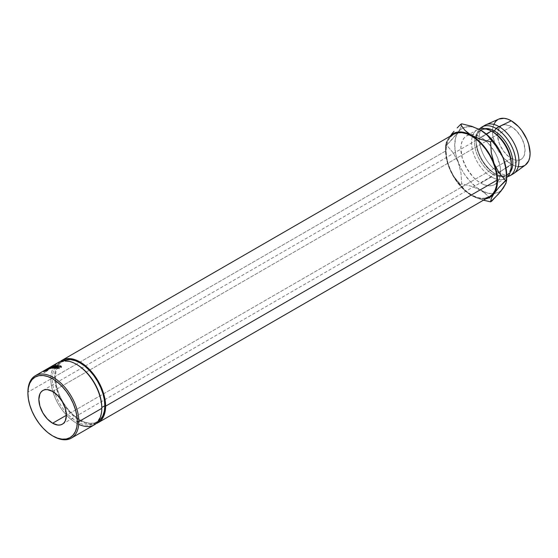 <?xml version="1.0" encoding="UTF-8"?>
<svg xmlns="http://www.w3.org/2000/svg" width="558" height="558" viewBox="0 0 558 558"><rect width="100%" height="100%" fill="white"/><g stroke="black" fill="none" stroke-linecap="round" stroke-linejoin="round"><path stroke-width="0.42" stroke-dasharray="2.79 2.09" d="M77.074 364.681A34.945 20.179 -120 0 0 52.361 378.945L50.834 378.945A36.026 20.799 60 0 1 54.252 366.208M511.295 158.409L66.374 415.278L511.295 158.409L508.61 156.554L503.651 151.316L499.849 144.738L498.58 141.258L497.534 134.576L497.799 131.625L499.849 127.084L501.565 125.662A19.46 11.237 -120 0 0 498.58 141.258A19.46 11.237 -120 0 0 511.295 158.409A19.46 11.237 -120 0 0 521.026 159.372L518.94 160.146L516.562 160.237L511.295 158.409M511.295 126.631A19.46 11.237 -120 0 0 501.565 125.662L503.651 124.894L506.029 124.797L511.295 126.631L516.562 130.879L521.026 136.898L524.004 143.776L525.057 150.465L524.004 155.94L522.734 157.949L521.026 159.372A19.46 11.237 -120 0 0 524.004 143.776A19.46 11.237 -120 0 0 511.295 126.631L89.315 370.254L511.295 126.631M52.612 391.444L89.315 370.254L52.612 391.444M58.297 362.456A36.026 20.799 -120 0 0 50.834 378.945L27.9 392.183L50.834 378.945A36.026 20.799 -120 0 0 66.562 415.201A36.026 20.799 -120 0 0 94.323 424.854M46.872 369.863A36.026 20.799 60 0 1 47.228 369.466L45.421 370.54A36.026 20.799 -120 0 0 45.289 370.686L43.796 371.551A36.026 20.799 -120 0 0 43.636 371.733L46.872 369.863L43.636 371.733L44.27 372.591A34.945 20.179 60 0 1 44.424 372.409L43.796 371.551A36.026 20.799 -120 0 0 43.636 371.733L44.27 372.591L47.507 370.721L46.872 369.863L47.507 370.721A34.945 20.179 60 0 1 47.855 370.338L48.225 369.94L47.611 369.054L47.228 369.466L47.855 370.338L47.228 369.466A36.026 20.799 -120 0 0 46.872 369.863M48.455 368.322A36.026 20.799 60 0 1 48.874 367.994L46.6 369.208A36.026 20.799 -120 0 0 46.356 369.361L47.046 369.061A36.026 20.799 -120 0 0 46.893 369.18L45.4 370.038A36.026 20.799 -120 0 0 45.219 370.191L48.455 368.322L45.219 370.191L45.805 371.091A34.945 20.179 60 0 1 45.986 370.944L45.4 370.038A36.026 20.799 -120 0 0 45.219 370.191L45.805 371.091L49.041 369.222L48.455 368.322L49.041 369.222A34.945 20.179 60 0 1 49.446 368.908L49.878 368.594L49.32 367.666L48.874 367.994L49.446 368.908L48.874 367.994A36.026 20.799 -120 0 0 48.455 368.322M78.734 424.338A36.026 20.799 60 0 1 50.834 378.945L52.361 378.945A34.945 20.179 -120 0 0 77.074 421.743A34.945 20.179 -120 0 0 101.786 407.48A34.945 20.179 60 0 1 94.546 423.473A34.945 20.179 60 0 1 67.616 414.113A34.945 20.179 60 0 1 52.361 378.945L55.423 377.18A34.945 20.179 -120 0 0 70.678 412.348A34.945 20.179 -120 0 0 97.608 421.709A34.945 20.179 -120 0 0 98.194 421.346L93.863 423.097L89.587 423.271L84.956 422.218L80.129 419.979L75.309 416.652L70.678 412.348L66.402 407.242L62.656 401.537L59.587 395.434L57.3 389.184L55.898 383.018L55.423 377.18L55.898 371.886L57.3 367.345L59.587 363.732L63.27 360.852A34.945 20.179 -120 0 0 62.656 361.179A34.945 20.179 -120 0 0 55.423 377.18L52.361 378.945A34.945 20.179 60 0 1 59.601 362.944A34.945 20.179 60 0 1 76.697 364.465M453.528 134.269A36.026 20.799 -120 0 0 446.065 150.758L54.656 376.741A36.026 20.799 60 0 1 60.306 361.528L56.595 366.599L55.144 371.279L54.656 376.741L446.065 150.758L446.553 145.303L448.004 140.623L450.362 136.898M511.281 164.561A25.947 14.982 60 0 1 505.918 175.582A25.947 14.982 60 0 1 496.78 176.042A25.947 14.982 60 0 1 492.944 174.298L491.417 176.942L480.717 183.122A28.109 16.231 60 0 1 462.352 158.353A28.109 16.231 60 0 1 466.662 135.831A28.109 16.231 60 0 1 469.187 134.82A28.109 16.231 60 0 1 470.185 134.624A28.109 16.231 60 0 1 480.717 137.219L484.595 139.898L488.32 143.357L494.772 152.055L497.241 156.965L500.212 166.947L500.589 171.648L500.212 175.903L499.075 179.557L497.241 182.466L494.772 184.517L491.758 185.633L488.32 185.765L484.595 184.921L480.717 183.122L476.839 180.443L473.107 176.984L466.662 168.286L462.352 158.353L460.838 148.693L461.222 144.438L462.352 140.79L464.186 137.882L466.662 135.831L469.676 134.715L473.107 134.576L476.839 135.42L480.717 137.219L486.234 134.032L480.717 137.219A28.109 16.231 60 0 1 490.663 146.05A28.109 16.231 60 0 1 500.407 174.633A28.109 16.231 60 0 1 496.906 182.829A28.109 16.231 60 0 1 494.772 184.517A28.109 16.231 60 0 1 480.717 183.122L491.417 176.942A28.109 16.231 -120 0 0 497.004 179.244A28.109 16.231 -120 0 0 505.471 178.337A28.109 16.231 -120 0 0 506.706 177.486A28.109 16.231 60 0 1 497.004 179.244A28.109 16.231 60 0 1 491.417 176.942L492.944 174.298A25.947 14.982 -120 0 0 496.78 176.042A25.947 14.982 -120 0 0 511.295 163.703M513.96 173.371A28.109 16.231 60 0 1 499.061 172.534L496.006 174.298L494.479 173.412L492.944 174.298L494.479 173.412A25.947 14.982 -120 0 0 496.578 174.487A25.947 14.982 -120 0 0 507.452 174.696A25.947 14.982 -120 0 0 510.284 172.108A25.947 14.982 60 0 1 496.578 174.487A25.947 14.982 60 0 1 494.479 173.412L496.006 174.298A28.109 16.231 -120 0 0 507.578 176.684A28.109 16.231 60 0 1 496.006 174.298L499.061 172.534A28.109 16.231 -120 0 0 513.116 173.922M493.921 124.176L492.847 127.629L492.491 131.66L492.847 136.103L495.657 145.554L497.994 150.193L504.097 158.423L511.295 164.233L499.061 172.534L511.295 164.233A26.596 15.352 -120 0 0 525.392 165.029M504.732 185.521L505.82 182.438L506.706 175.177A36.758 21.225 -120 0 1 506.664 176.914A36.758 21.225 -120 0 1 503.225 188.172A36.758 21.225 -120 0 1 493.928 193.647A36.758 21.225 -120 0 1 493 193.717A36.758 21.225 -120 0 1 480.717 190.187L487.441 193.047L493.711 193.668L499.096 192.008L501.335 190.348M480.717 130.16L477.32 128.459L470.771 126.701L464.891 127.224L462.338 128.34L460.092 129.993L456.702 134.82L455.607 137.91L454.721 145.164L455.607 153.443L456.702 157.795L460.092 166.535L462.338 170.783L464.891 174.849L470.771 182.159L477.32 187.969L480.717 190.187L471.866 186.372L461.689 183.84L460.95 172.827L458.209 162.183A36.758 21.225 -120 0 0 480.717 190.187L471.866 186.372L461.689 183.84L460.95 172.827L458.209 162.183L453.236 152.899L446.679 145.164L458.209 132.169A36.758 21.225 -120 0 0 457.811 132.762A36.758 21.225 -120 0 0 458.209 162.183L453.236 152.899L446.679 145.164L445.549 145.819L446.288 156.833L449.03 167.477L453.166 176.077L458.543 183.959L464.814 190.578L471.545 195.481L478.269 198.341L481.491 198.941L485.906 198.774A36.758 21.225 60 0 1 471.545 195.481L475.758 197.574L483.444 200.196L475.758 197.574L471.545 195.481A36.758 21.225 60 0 1 449.03 167.477A36.758 21.225 60 0 1 445.549 150.465L446.435 158.744L447.53 163.089L451.262 172.317L454.003 176.767L464.947 190.383L471.545 195.481L464.947 190.383L460.559 184.496L461.689 183.84L460.559 184.496L454.003 176.767L449.03 167.477L447.356 162.225L446.288 156.833L445.549 145.819L450.083 141.69L458.209 132.169L460.943 127.336L461.689 123.813L460.943 127.336L458.209 132.169A36.758 21.225 -120 0 1 462.931 128.019A36.758 21.225 -120 0 1 480.577 130.084M498.845 119.056A26.596 15.352 -120 0 0 493.704 140.051A26.596 15.352 -120 0 0 511.295 164.233L514.964 165.935L518.494 166.737M524.59 165.552L525.336 165.07M498.789 119.077L497.994 119.482M485.007 125.236A28.109 16.231 -120 0 0 480.64 147.556A28.109 16.231 -120 0 0 498.747 172.345A28.109 16.231 -120 0 0 499.061 172.534A28.109 16.231 60 0 1 498.747 172.345A28.109 16.231 60 0 1 480.417 146.768A28.109 16.231 60 0 1 485.906 124.783M496.006 174.298A28.109 16.231 60 0 1 478.325 151.63A28.109 16.231 60 0 1 479.845 128.654A28.109 16.231 -120 0 0 476.127 139.87A28.109 16.231 -120 0 0 496.006 174.298L494.479 173.412A25.947 14.982 60 0 1 476.127 141.634A25.947 14.982 60 0 1 476.246 139.277A25.947 14.982 60 0 1 476.455 137.84A25.947 14.982 60 0 1 485.167 128.598A25.947 14.982 -120 0 0 481.505 129.756A25.947 14.982 -120 0 0 476.455 137.84A25.947 14.982 -120 0 0 476.246 139.277A25.947 14.982 -120 0 0 494.479 173.412M492.944 174.298A25.947 14.982 60 0 1 475.004 138.321A25.947 14.982 60 0 1 475.242 137.324A25.947 14.982 60 0 1 479.971 130.642A25.947 14.982 60 0 1 492.944 131.925A25.947 14.982 -120 0 0 475.242 137.324A25.947 14.982 -120 0 0 475.004 138.321A25.947 14.982 -120 0 0 492.944 174.298M491.417 176.942A28.109 16.231 60 0 1 472.34 136.529A28.109 16.231 60 0 1 472.514 135.999A28.109 16.231 -120 0 0 472.34 136.529A28.109 16.231 -120 0 0 491.417 176.942M472.514 135.992A28.109 16.231 60 0 1 478.625 129.044A28.109 16.231 -120 0 0 477.362 129.651A28.109 16.231 -120 0 0 472.514 135.992M484.33 192.608L480.717 190.187L487.308 195.286L484.33 192.608M489.75 198.181L487.308 195.286L491.703 201.173L489.75 198.181M449.881 136.375L447.53 140.121L446.435 143.204L445.549 150.465A36.758 21.225 60 0 1 449.03 137.463A36.758 21.225 60 0 1 449.881 136.375M485.697 198.097L481.289 198.271L476.511 197.19L471.545 194.881L466.572 191.45L461.794 187.014L457.386 181.755L453.528 175.868L450.362 169.583L448.004 163.138L446.553 156.784L446.065 150.758A36.026 20.799 -120 0 0 461.794 187.014A36.026 20.799 -120 0 0 489.554 196.667M449.783 136.431L446.295 142.304L445.549 145.819L446.295 142.304L449.783 136.431M96.129 423.578A36.026 20.799 60 0 1 69.143 411.644A36.026 20.799 60 0 1 54.656 376.741L55.144 382.76L56.595 389.114L58.953 395.559L62.119 401.844L65.977 407.738L70.385 412.997L75.163 417.426L80.129 420.865L85.102 423.166L89.88 424.254L96.129 423.578M52.989 436.084A36.026 20.799 60 0 1 27.9 392.183A36.026 20.799 -120 0 0 53.373 436.307M60.843 366.676L61.038 367.645L60.25 366.09L60.48 367.066L57.795 367.617L57.523 366.634L57.76 368.65L57.53 367.673L57.76 368.65L59.378 368.601L59.183 367.638L59.42 368.782L59.239 367.82L59.42 368.782L57.425 368.838L56.504 367.304L56.77 368.287L57.551 367.569L57.272 366.585L57.551 367.569L60.829 366.878L60.599 365.902L61.471 367.596L61.282 366.634L61.471 367.596L60.48 367.066L61.038 367.645L60.843 366.676M56.944 367.324L57.76 368.65L57.195 368.252L57.795 367.617L60.48 367.066M56.504 367.471L56.881 368.629L59.378 368.601L57.76 368.65M61.31 366.39L61.471 367.596L61.059 366.941L59.225 366.934L56.77 368.287M61.038 367.645L61.471 367.596M51.148 366.99L51.608 367.959L48.623 369.396L48.127 368.44L48.623 369.396L49.097 369.012L48.56 368.078L49.097 369.012L52.006 367.436L51.51 366.48L52.006 367.436L51.608 367.959L51.148 366.99M48.623 369.396L51.608 367.959M52.006 367.436L49.097 369.012M49.041 369.047L52.04 367.569L49.041 369.047M49.278 368.978L48.706 368.064A36.026 20.799 -120 0 0 48.309 368.364L48.888 369.27L47.814 369.891L47.228 368.984L47.814 369.891L48.183 369.612L47.611 368.692L47.228 368.984L48.309 368.364L48.888 369.27A34.945 20.179 60 0 1 49.278 368.978L48.741 367.98L49.299 368.908L48.741 367.98L47.611 368.692L48.183 369.612L49.299 368.908L47.814 369.891L48.888 369.27A34.945 20.179 60 0 1 49.278 368.978L49.564 368.768L48.769 367.959L49.299 368.901L48.944 369.208L48.448 368.252L48.944 369.208L51.385 368.029L50.918 367.059L51.385 368.029L51.685 367.624L51.183 366.669L51.685 367.624L48.944 369.208M51.385 368.029L51.685 367.624M50.262 367.122L51.183 366.669M49.32 367.666L49.878 368.594L49.495 368.789L48.944 367.855L49.32 367.666L48.944 367.855L49.495 368.789L47.855 369.801L47.284 368.88L48.944 367.855M49.878 368.594L49.446 368.908A34.945 20.179 -120 0 0 49.041 369.222L45.805 371.091A34.945 20.179 60 0 1 45.986 370.944L45.4 370.038M47.284 368.88L47.855 369.801L47.151 370.142L46.6 369.208A36.026 20.799 -120 0 0 46.356 369.361L46.907 370.289A34.945 20.179 60 0 1 47.151 370.142L46.6 369.208M46.356 369.361L46.907 370.289L47.625 369.968L47.046 369.061L46.356 369.361M47.046 369.061A36.026 20.799 -120 0 0 46.893 369.18L47.479 370.087A34.945 20.179 60 0 1 47.625 369.968L47.046 369.061M46.412 369.459L46.893 369.18L47.479 370.087L45.986 370.944L47.479 370.087A34.945 20.179 60 0 1 47.625 369.968L46.907 370.289A34.945 20.179 60 0 1 47.151 370.142L49.495 368.789M48.706 368.064L48.999 367.848L48.706 368.064A36.026 20.799 -120 0 0 48.309 368.364L48.741 367.98M53.184 367.331L52.752 366.348L53.184 367.331L50.604 368.733L50.164 367.757L50.604 368.733L53.184 367.331L51.803 368.51L53.184 367.331M51.399 367.527L51.803 368.51A34.945 20.179 60 0 1 51.859 368.503L51.455 367.52L51.859 368.503L55.165 367.059L51.859 368.503A34.945 20.179 60 0 0 51.803 368.51L51.399 367.527M54.796 366.069L55.165 367.059L54.796 366.069M52.738 367.401L53.101 368.392L55.165 367.059L53.101 368.392A34.945 20.179 60 0 1 53.352 368.378L52.996 367.394L53.352 368.378L56.218 366.522L53.352 368.378A34.945 20.179 60 0 0 53.101 368.392L52.738 367.401M55.849 365.539L56.218 366.522L55.849 365.539M55.814 365.539L56.184 366.529A34.945 20.179 60 0 1 56.218 366.522A34.945 20.179 -120 0 0 56.184 366.529L55.814 365.539M52.006 367.185L52.41 368.168L56.184 366.529L52.41 368.168L52.006 367.185M53.547 365.853L53.987 366.829L52.41 368.168L53.987 366.829L53.547 365.853M53.512 365.86L53.952 366.836A34.945 20.179 60 0 1 53.987 366.829A34.945 20.179 -120 0 0 53.952 366.836L53.512 365.86M49.927 367.813L50.373 368.789L53.952 366.836L50.373 368.789A34.945 20.179 60 0 1 50.604 368.733A34.945 20.179 60 0 0 50.373 368.789L49.927 367.813M58.485 365.616L58.444 366.794L58.485 365.616M56.749 365.713L57.083 366.704A34.945 20.179 60 0 1 58.444 366.794A34.945 20.179 60 0 0 57.083 366.704L56.086 367.276L55.828 366.494L56.086 367.276A34.945 20.179 60 0 1 57.446 367.366L57.16 366.383L57.118 367.562L56.825 366.571L57.118 367.562L57.446 367.366A34.945 20.179 -120 0 0 56.086 367.276L57.083 366.704L56.749 365.713M55.423 366.48L55.751 367.464A34.945 20.179 60 0 1 57.118 367.562A34.945 20.179 60 0 0 55.751 367.464L54.51 368.182L54.252 367.408L54.51 368.182A34.945 20.179 60 0 1 55.87 368.28L55.584 367.29L55.87 368.28L55.542 368.468L55.249 367.485L55.542 368.468L55.87 368.28A34.945 20.179 -120 0 0 54.51 368.182L55.751 367.464L55.423 366.48M53.589 367.387L53.924 368.371A34.945 20.179 60 0 1 55.542 368.468A34.945 20.179 60 0 0 53.924 368.371L57.16 366.501L56.888 365.72L57.16 366.501A34.945 20.179 60 0 1 58.778 366.599A34.945 20.179 -120 0 0 57.16 366.501L53.924 368.371L53.589 367.387M47.611 369.054L48.225 369.94L47.772 370.073L47.165 369.18L47.611 369.054L47.165 369.18L47.772 370.073L46.565 370.896L45.951 370.017L47.165 369.18M48.225 369.94L47.855 370.338A34.945 20.179 -120 0 0 47.507 370.721L44.27 372.591A34.945 20.179 60 0 1 44.424 372.409L43.796 371.551M45.951 370.017L46.565 370.896L46.049 371.412L45.421 370.54L45.951 370.017M47.772 370.073L46.049 371.412A34.945 20.179 60 0 0 45.923 371.551L44.424 372.409L45.923 371.551L45.289 370.686L45.923 371.551A34.945 20.179 60 0 1 46.049 371.412L45.421 370.54M46.746 370.84L46.251 371.356L47.332 370.735A34.945 20.179 60 0 1 47.66 370.379L46.746 370.84M47.597 370.226L46.991 369.34L45.937 370.149L46.558 371.021L47.66 370.379L47.039 369.508A36.026 20.799 -120 0 0 46.698 369.87L47.332 370.735L46.251 371.356L46.558 371.021L45.937 370.149L45.623 370.498L46.251 371.356L45.623 370.498L46.698 369.87L47.332 370.735A34.945 20.179 60 0 1 47.66 370.379L46.991 369.34L47.66 370.379M47.039 369.508L47.277 369.236L47.039 369.508A36.026 20.799 -120 0 0 46.698 369.87L45.623 370.498L46.991 369.34M42.882 390.481L501.565 125.662M62.656 361.179L59.601 362.944M505.471 178.337L494.772 184.517M507.452 174.696L505.918 175.582M476.127 139.87L476.127 141.634M481.505 129.756L479.971 130.642M477.362 129.651L466.662 135.831M445.549 150.465L445.549 145.819M97.608 421.709L94.546 423.473M62.343 424.192L521.026 159.372M61.052 367.457L60.85 366.494M48.211 369.549L47.695 368.601M51.978 366.362L52.452 367.324M48.602 369.333L48.086 368.385M52.047 367.534L51.566 366.571M49.948 368.538L49.39 367.61M49.006 367.841L49.564 368.761M48.26 369.856L47.653 368.964M47.277 369.222L47.89 370.107"/><path stroke-width="0.84" d="M52.612 435.868L53.373 436.307A36.026 20.799 -120 0 0 78.852 421.604A36.026 20.799 60 0 1 71.389 438.093L94.323 424.854A36.026 20.799 -120 0 0 101.786 408.358L78.852 421.604L77.325 421.604A34.945 20.179 60 0 1 52.612 435.868A34.945 20.179 60 0 1 27.9 393.069L28.374 398.907L29.783 405.073L32.064 411.323L35.14 417.426L38.886 423.131L43.154 428.237L47.793 432.541L52.612 435.868L57.432 438.107L62.071 439.16L66.339 438.986L70.085 437.598L73.154 435.052L75.442 431.439L76.844 426.898L77.325 421.604L76.844 415.759L75.442 409.6L73.154 403.343L70.085 397.247L66.339 391.535L62.071 386.436L57.432 382.132L52.612 378.805L47.793 376.566L43.154 375.513L38.886 375.687L35.14 377.069L32.064 379.621L29.783 383.234L28.374 387.775L27.9 393.069A34.945 20.179 60 0 1 52.612 378.805A34.945 20.179 60 0 1 77.325 421.604L78.852 421.604A36.026 20.799 -120 0 0 53.373 377.48A36.026 20.799 -120 0 0 27.9 392.183A36.026 20.799 60 0 1 35.363 375.694A36.026 20.799 60 0 1 63.124 385.348A36.026 20.799 60 0 1 78.852 421.604L101.786 408.358L101.786 407.48A34.945 20.179 -120 0 0 77.074 364.681L76.306 364.235A36.026 20.799 60 0 1 101.786 408.358A36.026 20.799 -120 0 0 86.058 372.102A36.026 20.799 -120 0 0 58.297 362.456L35.363 375.694M54.252 366.208A36.026 20.799 60 0 1 76.306 364.235M52.612 423.222A19.46 11.237 60 0 1 39.897 406.078A19.46 11.237 60 0 1 42.882 390.481A19.46 11.237 60 0 1 52.612 391.444L57.879 395.699L62.343 401.718L65.321 408.595L66.374 415.278L52.612 423.222L47.346 418.974L42.882 412.955L39.897 406.078L38.851 399.389L39.897 393.913L41.166 391.904L42.882 390.481L44.968 389.707L47.346 389.617L52.612 391.444A19.46 11.237 60 0 1 65.321 408.595A19.46 11.237 60 0 1 62.343 424.192L60.257 424.959L57.879 425.056L52.612 423.222L66.374 415.278L65.321 420.753L64.051 422.769L62.343 424.192A19.46 11.237 60 0 1 52.612 423.222M56.825 365.518A36.026 20.799 60 0 1 58.485 365.616L58.158 365.811A36.026 20.799 -120 0 0 56.749 365.713L55.758 366.285A36.026 20.799 60 0 1 57.16 366.383L56.825 366.571A36.026 20.799 -120 0 0 55.423 366.48L54.182 367.199A36.026 20.799 60 0 1 55.584 367.29L55.249 367.485A36.026 20.799 -120 0 0 53.589 367.387L56.825 365.518L53.589 367.387A36.026 20.799 -120 0 1 55.249 367.485L55.584 367.29A36.026 20.799 -120 0 0 54.182 367.199L55.423 366.48A36.026 20.799 -120 0 1 56.825 366.571L57.16 366.383A36.026 20.799 -120 0 0 55.758 366.285L56.749 365.713A36.026 20.799 -120 0 1 58.158 365.811L58.485 365.616A36.026 20.799 -120 0 0 56.825 365.518L56.825 365.518M51.455 367.52A36.026 20.799 -120 0 0 51.399 367.527L52.752 366.348L50.164 367.757A36.026 20.799 -120 0 0 49.927 367.813L53.512 365.86A36.026 20.799 60 0 1 53.547 365.853L52.006 367.185L55.814 365.539A36.026 20.799 60 0 1 55.849 365.539L52.996 367.394A36.026 20.799 -120 0 0 52.738 367.401L54.796 366.069L51.455 367.52A36.026 20.799 -120 0 0 51.399 367.527L52.752 366.348L50.164 367.757A36.026 20.799 -120 0 0 49.927 367.813L53.512 365.86A36.026 20.799 -120 0 1 53.547 365.853L52.04 367.262L55.814 365.539A36.026 20.799 -120 0 1 55.849 365.539L52.996 367.394A36.026 20.799 -120 0 0 52.738 367.401L54.796 366.069L51.455 367.52M51.308 366.892L47.716 368.573L51.308 366.892M61.282 366.634L60.599 365.902L60.829 366.878L60.599 365.902L57.272 366.585L56.504 367.304L57.202 367.868L59.239 367.82L57.593 367.924L57.523 366.634L60.25 366.09L61.282 366.634L60.536 366.181L58.904 366.125L57.076 366.962L57.286 367.603L59.239 367.82L56.637 367.652L56.986 366.766L59.859 365.839L61.31 366.39M76.697 364.465A34.945 20.179 60 0 1 101.786 407.48L104.841 405.715A34.945 20.179 -120 0 0 89.978 370.958A34.945 20.179 -120 0 0 63.27 360.852M98.145 422.65A36.026 20.799 60 0 1 96.129 423.578L98.145 422.65L101.312 420.021L103.669 416.289L105.12 411.609L105.608 406.154A36.026 20.799 60 0 1 98.145 422.65L489.554 196.667A36.026 20.799 -120 0 0 497.018 180.178L105.608 406.154L105.12 400.135L103.669 393.781L101.312 387.336L98.145 381.044L94.288 375.157L89.88 369.898L85.102 365.462L80.129 362.03L75.163 359.729L70.385 358.641L65.977 358.815L62.119 360.245L60.306 361.528A36.026 20.799 60 0 1 62.119 360.245A36.026 20.799 60 0 1 89.88 369.898A36.026 20.799 60 0 1 105.608 406.154L497.018 180.178A36.026 20.799 -120 0 0 481.289 143.922A36.026 20.799 -120 0 0 453.528 134.269L457.386 132.839L461.794 132.665L466.572 133.746L471.545 136.054L476.511 139.486L481.289 143.922L485.697 149.181L489.554 155.068L492.721 161.353L495.079 167.798L496.529 174.152L497.018 180.178L496.529 185.633L495.079 190.313L492.721 194.038L489.554 196.667L485.697 198.097M491.417 131.039L486.234 134.032L491.417 131.039A28.109 16.231 60 0 1 511.295 165.468A28.109 16.231 60 0 1 506.706 177.486A28.109 16.231 -120 0 0 509.412 154.629A28.109 16.231 -120 0 0 491.417 131.039L492.944 131.925L491.417 131.039A28.109 16.231 -120 0 0 478.625 129.044A28.109 16.231 60 0 1 491.417 131.039L492.944 131.925A25.947 14.982 60 0 1 511.281 164.561M511.295 165.468L511.295 163.703A25.947 14.982 -120 0 0 492.944 131.925L494.479 131.039L492.944 131.925M510.284 172.108A25.947 14.982 -120 0 0 510.403 150.911A25.947 14.982 -120 0 0 494.479 131.039A25.947 14.982 60 0 1 510.403 150.911A25.947 14.982 60 0 1 510.284 172.108M496.006 128.396L494.479 131.039L496.006 128.396A28.109 16.231 60 0 1 514.364 153.164A28.109 16.231 60 0 1 510.061 175.686A28.109 16.231 60 0 1 507.578 176.684A28.109 16.231 -120 0 0 514.929 155.25A28.109 16.231 -120 0 0 496.006 128.396L499.061 126.631L496.006 128.396A28.109 16.231 -120 0 0 479.845 128.654A28.109 16.231 60 0 1 481.952 127.001A28.109 16.231 60 0 1 496.006 128.396M510.061 175.686L513.116 173.922A28.109 16.231 -120 0 0 517.426 151.399A28.109 16.231 -120 0 0 499.061 126.631A28.109 16.231 60 0 1 517.182 150.604A28.109 16.231 60 0 1 513.96 173.371L525.392 165.029A26.596 15.352 -120 0 0 528.44 143.49A26.596 15.352 -120 0 0 511.295 120.8L499.061 126.631L511.295 120.8L507.627 119.098L504.097 118.303L498.789 119.077M501.335 190.348L504.732 185.521M506.706 175.177L506.706 179.822L505.576 180.478L499.061 172.799L494.053 163.459A36.758 21.225 60 0 1 494.053 193.473L499.019 187.342L506.706 179.822L505.96 168.739L503.225 158.158A36.758 21.225 -120 0 0 480.717 130.16L487.315 135.266L498.217 148.826L503.225 158.158L504.878 163.334L506.538 174.27L506.706 179.822L505.966 183.31L500.993 191.101L491.703 201.173L490.566 201.822L483.444 200.196L490.566 201.822L491.305 198.334L494.053 193.473A36.758 21.225 60 0 1 485.906 198.774L489.924 197.302L492.163 195.642L494.053 193.473L496.648 187.732L497.534 180.478L496.648 172.199L495.553 167.846L492.163 159.1L489.924 154.859L484.539 146.977L478.269 140.365L467.911 133.02L464.94 130.342L460.559 124.469L461.689 123.813L471.88 126.352L480.717 130.16L484.344 132.595L487.315 135.266L498.217 148.826L503.225 158.158A36.758 21.225 -120 0 1 506.706 175.177L506.483 171.132L504.732 162.552L503.225 158.158L499.096 149.558L493.711 141.683L490.663 138.189L484.107 132.372L480.487 130.028M518.494 166.737L521.744 166.605L524.59 165.552M525.336 165.07L528.67 160.857L529.737 157.405L530.1 153.373L528.67 144.236L526.933 139.479L521.744 130.495L518.494 126.61L511.295 120.8A26.596 15.352 -120 0 0 498.845 119.056L485.906 124.783A28.109 16.231 60 0 1 499.061 126.631A28.109 16.231 -120 0 0 485.007 125.236L481.952 127.001M497.994 119.482L495.657 121.428L493.921 124.176M485.167 128.598A25.947 14.982 60 0 1 494.479 131.039A25.947 14.982 -120 0 0 485.167 128.598M506.706 179.822L505.966 183.31L503.225 188.172L498.252 194.303L490.566 201.822L491.305 198.334L494.053 193.473L499.019 187.342L505.576 180.478L499.061 172.799L494.053 163.459L491.319 152.878L490.566 141.795L491.703 141.146L490.566 141.795L480.375 139.263L468.148 133.753L461.592 131.995L455.719 132.525L453.166 133.634L449.881 136.375A36.758 21.225 60 0 1 471.545 135.454A36.758 21.225 60 0 1 494.053 163.459L491.319 152.878L490.566 141.795L480.375 139.263L471.545 135.454L464.94 130.342L460.559 124.469L461.689 123.813L471.88 126.352L480.717 130.16A36.758 21.225 -120 0 0 480.577 130.084M450.362 136.898L453.528 134.269L62.119 360.245M451.303 134.492L454.038 131.297L451.303 134.492M457.148 127.949L460.559 124.469L457.148 127.949M62.656 361.179L66.402 359.798L70.678 359.624L75.309 360.677L80.129 362.916L84.956 366.243L89.587 370.547L93.863 375.646L97.608 381.358L100.677 387.454L102.965 393.711L104.367 399.87L104.841 405.715L104.367 411.009L102.965 415.55L100.677 419.163L97.608 421.709M98.194 421.346A34.945 20.179 -120 0 0 104.841 405.715L101.786 407.48L101.786 408.358A36.026 20.799 60 0 1 78.734 424.338M71.389 438.093A36.026 20.799 60 0 1 52.989 436.084M57.53 367.673L56.944 367.324L57.202 368.315M48.56 368.078L51.148 366.99L48.086 368.385M51.148 366.99L51.51 366.48M48.769 367.959L50.262 367.122M46.6 369.208L47.284 368.88M45.4 370.038L46.412 369.459M45.421 370.54A36.026 20.799 -120 0 0 45.289 370.686L43.796 371.551M48.448 368.252L50.918 367.059"/></g></svg>
